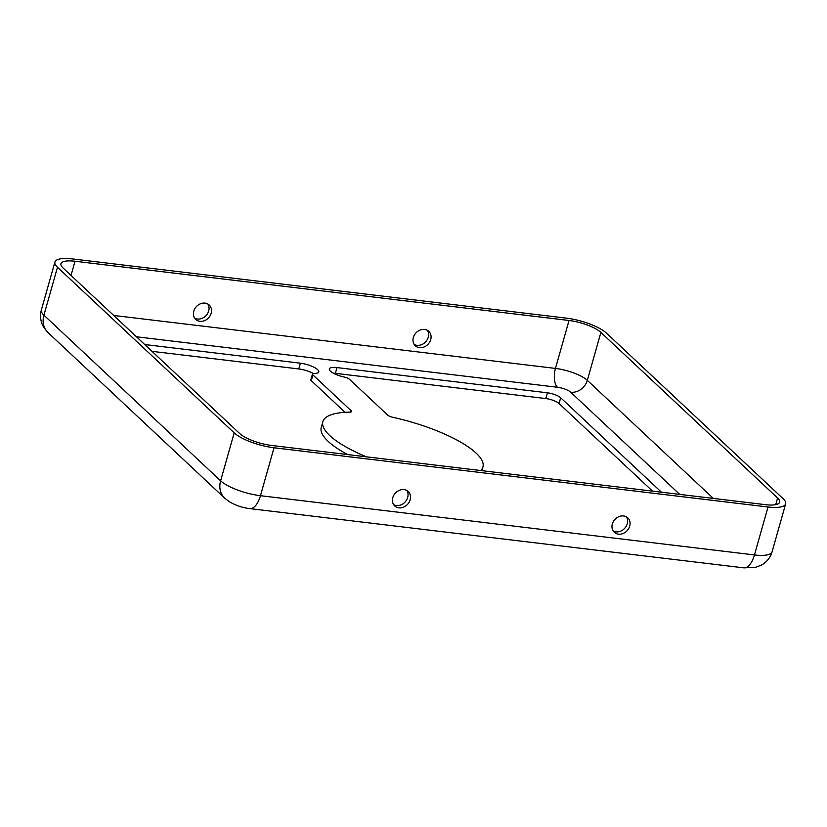 <?xml version="1.0" encoding="UTF-8"?>
<svg xmlns="http://www.w3.org/2000/svg" width="827" height="827" viewBox="0 0 827 827"><rect width="100%" height="100%" fill="white"/><g stroke="black" fill="none" stroke-linecap="round" stroke-linejoin="round"><path stroke-width="1.24" d="M193.787 311.179A9.872 8.291 -46.9 0 1 200.485 303.757A9.872 8.291 -46.9 0 1 209.231 305.008A9.872 8.291 -46.9 0 1 211.164 313.257A9.872 8.291 -46.9 0 1 204.465 320.68A9.872 8.291 -46.9 0 1 195.72 319.429A9.872 8.291 -46.9 0 1 193.787 311.179M194.624 318.116A9.872 8.291 133.1 0 0 208.693 310.942A9.872 8.291 133.1 0 0 207.846 304.005M410.161 499.777A9.872 8.291 133.1 0 0 408.228 491.527A9.872 8.291 133.1 0 0 399.482 490.277A9.872 8.291 133.1 0 0 392.784 497.689A9.872 8.291 133.1 0 0 394.717 505.938A9.872 8.291 133.1 0 0 403.462 507.199A9.872 8.291 133.1 0 0 410.161 499.777M393.621 504.625A9.872 8.291 133.1 0 0 407.69 497.451A9.872 8.291 133.1 0 0 406.843 490.525M413.345 337.499A9.872 8.291 -46.9 0 1 420.054 330.087A9.872 8.291 -46.9 0 1 428.789 331.338A9.872 8.291 -46.9 0 1 430.722 339.587A9.872 8.291 -46.9 0 1 424.024 347.009A9.872 8.291 -46.9 0 1 415.278 345.748A9.872 8.291 -46.9 0 1 413.345 337.499M414.182 344.435A9.872 8.291 133.1 0 0 428.252 337.261A9.872 8.291 133.1 0 0 427.404 330.335M629.719 526.106A9.872 8.291 133.1 0 0 627.786 517.857A9.872 8.291 133.1 0 0 619.051 516.596A9.872 8.291 133.1 0 0 612.342 524.018A9.872 8.291 133.1 0 0 614.275 532.268A9.872 8.291 133.1 0 0 623.02 533.518A9.872 8.291 133.1 0 0 629.719 526.106M613.179 530.955A9.872 8.291 133.1 0 0 627.248 523.78A9.872 8.291 133.1 0 0 626.401 516.844M480.694 470.522A83.176 23.756 15.8 0 0 482.947 466.966A83.176 23.756 15.8 0 0 476.104 453.103A83.176 23.756 15.8 0 0 392.877 417.315A5.2 1.489 -164.2 0 1 387.677 415.082L349.501 379.304A5.2 1.489 15.8 0 0 344.208 377.04A13.511 3.856 -164.2 0 1 329.353 368.925A13.511 3.856 -164.2 0 1 336.992 367.581L547.402 392.804A10.4 2.967 -164.2 0 1 560.685 397.777L661.414 492.189M144.715 344.528L300.397 363.187A13.511 3.856 -164.2 0 1 317.661 369.648A13.511 3.856 -164.2 0 1 318.777 371.902A13.511 3.856 -164.2 0 1 314.229 373.453A5.2 1.489 15.8 0 0 312.482 374.042A5.2 1.489 15.8 0 0 312.906 374.91L351.082 410.688A5.2 1.489 -164.2 0 1 351.506 411.557A5.2 1.489 -164.2 0 1 349.831 412.156A83.176 23.756 15.8 0 0 322.881 421.677A83.176 23.756 15.8 0 0 366.433 456.824M333.322 373.153A13.511 3.856 -164.2 0 1 335.369 373.328L545.779 398.562A10.4 2.967 -164.2 0 1 559.052 403.524L652.513 491.124M322.881 421.677L321.258 427.425A83.176 23.756 15.8 0 0 347.733 454.581M312.482 374.042L310.849 379.8A5.2 1.489 15.8 0 0 311.283 380.668L345.055 412.322M151.992 351.341L298.774 368.945A13.511 3.856 -164.2 0 1 313.35 373.525M566.547 318.157A31.188 8.911 -164.2 0 1 606.377 333.064L783.086 498.681A31.188 8.911 -164.2 0 1 785.65 503.881A31.188 8.911 -164.2 0 1 768.025 507.003L274.016 447.769A31.188 8.911 -164.2 0 1 234.186 432.862L57.487 267.245A31.188 8.911 -164.2 0 1 54.913 262.045A31.188 8.911 -164.2 0 1 72.538 258.934L566.547 318.157M569.028 320.483A24.955 7.123 -164.2 0 1 600.888 332.402L777.597 498.019A24.955 7.123 -164.2 0 1 779.644 502.185A24.955 7.123 -164.2 0 1 765.544 504.677L271.535 445.443A24.955 7.123 -164.2 0 1 239.675 433.524L62.976 267.907A24.955 7.123 -164.2 0 1 60.919 263.741A24.955 7.123 -164.2 0 1 75.019 261.249L569.028 320.483L555.465 368.418A24.955 7.123 -164.2 0 1 587.325 380.337L600.888 332.402M136.455 336.785L557.439 387.263A10.4 2.967 -164.2 0 1 570.723 392.225L679.711 494.381M351.082 410.688L350.689 412.073M312.906 374.91L311.283 380.668M300.397 363.187L298.774 368.945M560.685 397.777L559.052 403.524M547.402 392.804L545.779 398.562M336.992 367.581L335.369 373.328M775.716 504.656L777.597 498.019M570.723 392.225A14.555 12.209 133.1 0 0 587.325 380.337L713.298 498.412M557.439 387.263A14.555 6.74 96.8 0 1 555.465 368.418L113.702 315.449M71.008 275.432L75.019 261.249M785.65 503.881L772.087 551.816A31.188 8.911 -164.2 0 1 754.462 554.938L768.025 507.003M772.087 551.816C770.247 557.832 766.577 562.319 761.067 565.275L755.123 567.446L743.721 567.839A20.799 9.635 -83.2 0 0 754.462 554.938L260.453 495.704A31.188 8.911 -164.2 0 1 220.623 480.807L43.914 315.18A31.188 8.911 -164.2 0 1 41.35 309.98C39.758 316.069 40.533 321.806 43.676 327.213L47.997 332.547A20.799 17.439 -46.9 0 1 43.914 315.18L57.487 267.245M47.997 332.547L224.696 498.164A20.799 17.439 -46.9 0 1 220.623 480.807L234.186 432.862M224.696 498.164L229.151 501.586C235.519 505.39 242.373 507.726 249.723 508.605A20.799 9.635 -83.2 0 0 260.453 495.704L274.016 447.769M482.947 466.966L481.903 470.666M54.913 262.045L41.35 309.98M743.721 567.839L249.723 508.605"/></g></svg>
